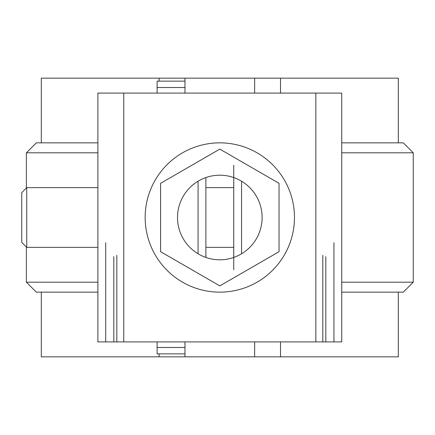 <?xml version="1.0" encoding="UTF-8"?>
<svg xmlns="http://www.w3.org/2000/svg" width="435" height="435" viewBox="0 0 435 435"><rect width="100%" height="100%" fill="white"/><g stroke="black" fill="none" stroke-linecap="round" stroke-linejoin="round"><path stroke-width="0.65" d="M270.575 93.09L264.605 93.09L270.575 93.09M159.101 353.856L159.101 356.841L184.978 356.841L184.978 353.856L157.111 353.856L157.111 341.91M157.111 93.09L157.111 81.144L184.978 81.144L184.978 78.159L159.101 78.159L159.101 81.144M280.526 341.91L280.526 356.841L254.649 356.841L254.649 341.91M254.649 93.09L254.649 78.159L184.978 78.159M398.319 142.854L398.319 78.159L254.649 78.159M41.309 142.854L97.891 142.854L36.333 142.854L41.309 142.854L41.309 78.159L159.101 78.159M26.377 247.009L26.377 282.195L97.891 282.195M97.891 152.805L26.377 152.805L26.377 187.991M254.649 356.841L184.978 356.841M280.526 356.841L398.319 356.841L398.319 292.146L341.736 292.146L403.299 292.146L413.25 282.195L341.736 282.195M41.309 292.146L41.309 356.841L159.101 356.841M97.891 292.146L36.333 292.146L26.377 282.195M398.319 292.146L403.299 292.146M280.526 78.159L280.526 93.09M341.736 142.854L403.299 142.854L413.25 152.805L341.736 152.805M105.7 93.09L97.891 93.09L97.891 341.91L341.736 341.91L341.736 93.09L333.933 93.09M233.747 93.09L325.815 93.09M233.747 177.562L233.747 257.438M113.812 93.09L205.88 93.09M186.952 93.09L189.954 93.09M97.891 341.91L97.891 93.09L97.891 191.123L97.891 93.09L341.736 93.09L341.736 341.91M249.674 93.09L252.675 93.09M233.747 269.754L233.747 165.246L233.747 187.643L205.88 187.643L205.88 177.562L205.88 217.5M113.812 341.91L113.812 256.688M325.815 341.91L325.815 256.688M145.165 217.5A74.646 74.646 99.4 0 0 257.139 282.146A74.646 74.646 99.4 0 0 257.139 152.854A74.646 74.646 99.4 0 0 145.165 217.5M279.036 251.691L279.036 183.309L219.816 149.118L160.597 183.309L160.597 251.691L219.816 285.882L279.036 251.691M219.816 149.118L160.597 183.309L160.597 251.691L219.816 285.882M262.115 217.5A42.298 42.298 -80.6 0 1 198.665 254.132A42.298 42.298 -80.6 0 1 198.665 180.868A42.298 42.298 -80.6 0 1 262.115 217.5M157.111 347.473L184.978 347.473L184.978 341.91M184.978 93.09L184.978 87.527L157.111 87.527M184.978 81.144L184.978 87.527M184.978 347.473L184.978 353.856M26.725 247.357L21.75 242.382L21.75 192.618L26.725 187.643L26.725 247.357L97.891 247.357M233.747 247.357L205.88 247.357M241.555 253.784L241.555 181.216M333.933 341.91L333.933 242.692M205.88 177.562L205.88 257.438M315.859 341.91L315.859 93.09M116.819 341.91L116.819 255.329M322.808 341.91L322.808 255.329M123.768 341.91L123.768 93.09M198.072 253.784L198.072 181.216M105.7 341.91L105.7 242.692M36.333 142.854L26.377 152.805M413.25 152.805L413.25 282.195M97.891 187.643L26.725 187.643"/></g></svg>
